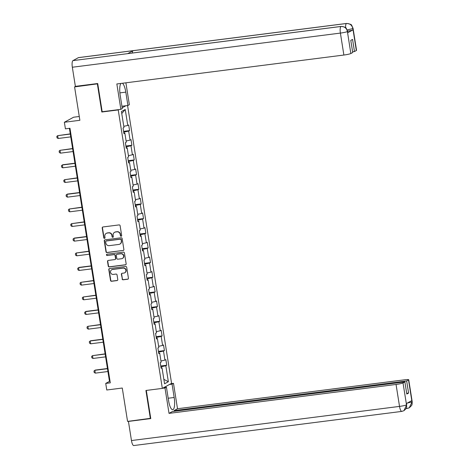 <?xml version="1.0" encoding="UTF-8"?>
<svg xmlns="http://www.w3.org/2000/svg" width="469" height="469" viewBox="0 0 469 469"><rect width="100%" height="100%" fill="white"/><g stroke="black" fill="none" stroke-linecap="round" stroke-linejoin="round"><path stroke-width="0.7" d="M121.149 236.253A0.657 0.627 -118.6 0 0 121.67 235.526L120.117 225.724A0.938 0.897 -118.6 0 0 119.073 224.915L102.969 226.967A0.938 0.897 -118.6 0 0 102.219 228.004L103.772 237.806A0.657 0.627 -118.6 0 0 104.71 238.305A0.657 0.627 -118.6 0 0 105.021 237.648L104.822 236.382A3.007 2.873 -118.6 0 1 107.219 233.064L108.562 232.894A3.007 2.873 -118.6 0 1 111.892 235.479L112.091 236.751A0.657 0.627 -118.6 0 0 113.035 237.244A0.657 0.627 -118.6 0 0 113.346 236.587L113.146 235.321A3.007 2.873 -118.6 0 1 115.544 232.003L116.887 231.833A3.007 2.873 -118.6 0 1 120.216 234.418L120.416 235.69A0.657 0.627 -118.6 0 0 121.149 236.253M114.571 232.319L114.817 232.178A3.007 2.873 -118.6 0 1 115.79 231.868L117.133 231.698A3.007 2.873 -118.6 0 1 120.469 234.283L120.668 235.549A0.657 0.627 -118.6 0 0 121.477 236.1M102.793 227.008A0.938 0.897 -118.6 0 0 102.465 227.87L104.018 237.672A0.657 0.627 -118.6 0 0 104.827 238.223M106.246 233.38L106.492 233.24A3.007 2.873 -118.6 0 1 107.471 232.929L108.808 232.753A3.007 2.873 -118.6 0 1 112.144 235.344L112.343 236.611A0.657 0.627 -118.6 0 0 113.152 237.162M122.116 278.985A0.938 0.897 -118.6 0 0 123.159 279.794L127.679 279.219A0.938 0.897 -118.6 0 0 128.424 278.181L126.7 267.295A0.938 0.897 -118.6 0 0 125.663 266.486L109.553 268.538A0.938 0.897 -118.6 0 0 108.802 269.575L110.526 280.462A0.938 0.897 -118.6 0 0 111.569 281.271L117.027 280.579A0.938 0.897 -118.6 0 0 117.778 279.542L117.039 274.881A0.938 0.897 -118.6 0 0 115.995 274.072L113.287 274.418A2.515 2.398 -118.6 0 1 111.692 269.745A2.515 2.398 -118.6 0 1 112.507 269.482L123.113 268.127A2.515 2.398 -118.6 0 1 124.707 272.8A2.515 2.398 -118.6 0 1 123.892 273.064L122.128 273.292A0.938 0.897 -118.6 0 0 121.377 274.33L122.368 278.85A0.938 0.897 -118.6 0 0 123.406 279.659L127.926 279.084A0.938 0.897 -118.6 0 0 128.101 279.043M97.751 83.804L74.583 86.912L79.871 120.287L64.37 122.262L65.414 128.84L69.969 128.26L110.291 382.839L105.73 383.419L106.774 390.003L122.274 388.027L127.562 421.402L150.731 418.289M97.376 84.01L101.814 112.021L118.229 109.934L162.333 388.391L145.918 390.484L150.356 418.495M123.13 250.522A0.938 0.897 -118.6 0 0 123.88 249.485L122.157 238.598A0.938 0.897 -118.6 0 0 121.113 237.789L105.003 239.841A0.938 0.897 -118.6 0 0 104.259 240.878L105.982 251.765A0.938 0.897 -118.6 0 0 107.02 252.574L123.382 250.387A0.938 0.897 -118.6 0 0 123.552 250.346M124.426 252.943L126.155 263.836A0.938 0.897 -118.6 0 1 125.405 264.874L109.295 266.925A0.938 0.897 -118.6 0 1 108.251 266.116L107.518 261.456A0.938 0.897 -118.6 0 1 108.263 260.418L114.799 259.586A0.938 0.897 -118.6 0 0 115.544 258.548L115.057 255.458A0.938 0.897 -118.6 0 0 114.014 254.649L107.213 255.517A0.657 0.627 -118.6 0 1 106.797 254.292A0.657 0.627 -118.6 0 1 107.008 254.221L123.388 252.134A0.938 0.897 -118.6 0 1 124.426 252.943M74.583 86.912L75.644 86.331M127.574 105.537L171.572 383.343L162.333 388.391M118.229 109.934L118.833 109.605M122.18 107.776L125.885 105.748M160.756 366.008L166.735 365.245L165.844 359.606L164.936 360.104L163.505 351.082L164.414 350.583L163.523 344.944L162.608 345.442L161.184 336.414L162.092 335.915L161.201 330.276L160.287 330.774L158.856 321.752L159.771 321.253L158.874 315.608L157.965 316.106L156.535 307.084L157.449 306.585L156.552 300.946L155.644 301.444L154.213 292.416L155.122 291.917L154.231 286.278L153.322 286.776L151.892 277.754L152.8 277.255L151.909 271.615L150.995 272.114L149.564 263.086L150.479 262.587L149.588 256.948L148.673 257.446L147.243 248.423L148.157 247.925L147.26 242.285L146.351 242.778L144.921 233.755L145.836 233.257L144.939 227.617L144.03 228.116L142.599 219.087L143.508 218.589L142.617 212.949L141.702 213.448L140.278 204.425L141.187 203.927L140.295 198.287L139.381 198.786L137.95 189.757L138.865 189.259L137.974 183.619L137.059 184.118L135.629 175.095L136.543 174.597L135.647 168.957L134.738 169.456L133.307 160.427L134.222 159.929L133.325 154.289L132.416 154.788L130.986 145.759L131.895 145.267L131.003 139.621L130.089 140.12L128.664 131.097L129.573 130.599L128.682 124.959L127.767 125.458L125.235 109.476L121.442 111.546L123.974 127.527L123.06 128.025L123.957 133.671L124.865 133.173L123.869 133.137M166.735 365.245L165.827 365.744L168.359 381.725L164.56 383.8L162.028 367.819L161.119 368.317L160.228 362.678L161.137 362.179L159.706 353.151L158.798 353.649L157.901 348.01L158.815 347.511L157.385 338.489L156.47 338.987L155.579 333.348L156.494 332.849L155.063 323.821L154.149 324.319L153.257 318.68L154.166 318.181L152.742 309.159L151.827 309.657L150.936 304.012L151.845 303.519L150.414 294.491L149.505 294.989L148.609 289.35L149.523 288.851L148.093 279.829L147.184 280.321L146.287 274.682L147.202 274.183L145.771 265.161L144.857 265.659L143.965 260.019L144.88 259.521L143.45 250.493L142.535 250.991L141.644 245.351L142.553 244.853L141.128 235.831L140.213 236.329L139.322 230.689L140.231 230.191L138.801 221.163L137.892 221.661L136.995 216.021L137.909 215.523L136.479 206.501L135.57 206.999L134.673 201.353L135.588 200.855L134.157 191.833L133.243 192.331L132.352 186.691L133.26 186.193L131.836 177.165L130.921 177.663L130.03 172.023L130.939 171.525L129.508 162.503L128.6 163.001L127.709 157.361L128.617 156.863L127.187 147.835L126.278 148.333L125.381 142.693L126.296 142.195L124.865 133.173M159.02 353.134L158.557 352.131M160.943 360.972L164.936 360.104M158.856 352.09L163.505 351.082M159.706 353.151L158.71 353.122M156.699 338.466L156.535 337.422L156.23 337.463M158.622 346.31L162.608 345.442M156.535 337.422L161.184 336.414M157.385 338.489L156.388 338.46M154.377 323.803L153.908 322.795M156.3 331.642L160.287 330.774M154.213 322.76L158.856 321.752M155.063 323.821L154.067 323.792M152.056 309.135L151.892 308.092L151.587 308.133M153.979 316.974L157.965 316.106M151.892 308.092L156.535 307.084M152.742 309.159L151.745 309.13M149.734 294.473L149.265 293.465M151.657 302.312L155.644 301.444M149.564 293.43L154.213 292.416M150.414 294.491L149.423 294.462M147.407 279.805L147.243 278.762L146.938 278.803M149.33 287.644L153.322 286.776M147.243 278.762L151.892 277.754M148.093 279.829L147.096 279.794M145.085 265.137L144.616 264.135M147.008 272.981L150.995 272.114M144.921 264.1L149.564 263.086M145.771 265.161L144.774 265.132M142.764 250.475L142.599 249.432L142.295 249.473M144.687 258.313L148.673 257.446M142.599 249.432L147.243 248.423M143.45 250.493L142.453 250.464M140.442 235.807L140.278 234.764L139.973 234.805M142.365 243.646L146.351 242.778M140.278 234.764L144.921 233.755M141.128 235.831L140.131 235.801M138.115 221.145L137.652 220.137M140.043 228.983L144.03 228.116M137.95 220.102L142.599 219.087M138.801 221.163L137.81 221.133M135.793 206.477L135.629 205.434L135.324 205.475M137.716 214.315L141.702 213.448M135.629 205.434L140.278 204.425M136.479 206.501L135.482 206.466M133.472 191.809L133.003 190.807M135.394 199.653L139.381 198.786M133.307 190.772L137.95 189.757M134.157 191.833L133.161 191.803M131.15 177.147L130.986 176.104L130.681 176.145M133.073 184.985L137.059 184.118M130.986 176.104L135.629 175.095M131.836 177.165L130.839 177.135M128.828 162.479L128.359 161.477M130.751 170.317L134.738 169.456M128.658 161.436L133.307 160.427M129.508 162.503L128.518 162.473M126.501 147.817L126.038 146.809M128.424 155.655L132.416 154.788M126.337 146.774L130.986 145.759M127.187 147.835L126.19 147.805M124.179 133.149L124.015 132.106L123.71 132.147M126.102 140.987L130.089 140.12M124.015 132.106L128.664 131.097M123.781 126.325L127.767 125.458M121.758 113.568L125.235 109.476M79.267 116.494L73.61 117.215L64.37 122.262M69.4 128.33L109.476 381.373L105.73 383.419M161.348 367.796L160.879 366.793M163.857 379.368L168.359 381.725M161.178 366.758L165.827 365.744M162.028 367.819L161.037 367.79M110.051 381.303L109.476 381.373M123.587 131.361L129.573 130.599M125.909 146.029L131.895 145.267M128.236 160.691L134.222 159.929M130.558 175.359L136.543 174.597M132.879 190.021L138.865 189.259M135.201 204.689L141.187 203.927M137.523 219.357L143.508 218.589M139.85 234.019L145.836 233.257M142.171 248.687L148.157 247.925M144.493 263.349L150.479 262.587M146.815 278.017L152.8 277.255M149.142 292.679L155.122 291.917M151.464 307.347L157.449 306.585M153.785 322.015L159.771 321.253M156.107 336.678L162.092 335.915M158.428 351.345L164.414 350.583M101.814 112.021L102.418 111.692M104.833 239.882A0.938 0.897 -118.6 0 0 104.505 240.738L106.228 251.63A0.938 0.897 -118.6 0 0 107.272 252.439L123.382 250.387M121.066 239.77A0.657 0.627 -118.6 0 0 120.334 239.208L106.193 241.007A0.657 0.627 -118.6 0 0 105.672 241.734L105.883 243.071A3.007 2.873 -118.6 0 0 109.213 245.656L118.88 244.425A3.007 2.873 -118.6 0 0 121.278 241.107L121.313 239.636A0.657 0.627 -118.6 0 0 120.586 239.067L120.334 239.208M105.982 241.078L106.228 240.937A0.657 0.627 -118.6 0 1 106.445 240.873L120.586 239.067M119.853 244.115L120.105 243.974A3.007 2.873 -118.6 0 0 121.524 240.972L121.278 241.107M121.313 239.636L121.524 240.972M108.093 260.459A0.938 0.897 -118.6 0 0 107.764 261.321L108.503 265.976A0.938 0.897 -118.6 0 0 109.547 266.785L125.657 264.733A0.938 0.897 -118.6 0 0 125.827 264.692M115.104 259.486L115.351 259.351A0.938 0.897 -118.6 0 0 115.796 258.413L115.31 255.324A0.938 0.897 -118.6 0 0 114.266 254.515L107.213 255.517M106.932 254.239A0.657 0.627 -118.6 0 0 107.465 255.376M121.577 258.724A2.515 2.398 -118.6 0 0 123.47 255.517A2.515 2.398 -118.6 0 0 120.797 253.788L117.057 254.262A0.938 0.897 -118.6 0 0 116.312 255.3L116.799 258.39A0.938 0.897 -118.6 0 0 117.842 259.199L121.577 258.724M122.391 258.46L122.644 258.325A2.515 2.398 -118.6 0 0 121.043 253.647L120.797 253.788M116.752 254.362L117.004 254.221A0.938 0.897 -118.6 0 1 117.309 254.128L121.043 253.647M121.952 273.333A0.938 0.897 -118.6 0 0 121.629 274.189L122.368 278.85M124.707 272.8L124.959 272.665A2.515 2.398 -118.6 0 0 123.365 267.992L123.113 268.127M111.692 269.745L111.944 269.605A2.515 2.398 -118.6 0 1 112.759 269.341L123.365 267.992M109.377 268.579A0.938 0.897 -118.6 0 0 109.054 269.441L110.778 280.327A0.938 0.897 -118.6 0 0 111.815 281.136L117.279 280.439A0.938 0.897 -118.6 0 0 117.449 280.398M70.28 133.87L57.687 135.664L58.133 138.484L70.755 136.878M58.133 138.484L57.025 137.827L56.802 136.42L57.687 135.664L70.309 134.058M119.894 92.891L125.809 92.141A10.769 3.002 82.7 0 0 122.438 83.248M120.926 83.441A10.769 3.002 82.7 0 0 120.187 95.207L122.303 108.562L120.867 109.341L116.845 83.963L343.877 55.037L340.4 33.088L72.337 67.237L75.368 86.366L97.71 83.523L102.178 111.728L120.867 109.341M125.809 92.141L127.92 105.49L129.356 104.704L125.891 82.808M121.934 106.252L127.92 105.49M356.34 50.523L352.864 28.574A5.739 0.598 171 0 0 353.069 28.369L356.546 50.324A5.739 0.598 171 0 1 356.34 50.523L354.482 51.537L352.594 51.778M72.337 67.237A5.886 1.641 -97.3 0 1 72.959 60.618L127.668 53.648A5.886 1.641 -97.3 0 1 127.826 53.595L341.18 26.416A5.886 1.641 -97.3 0 0 341.022 26.469C344.387 26.375 346.509 28.029 347.388 31.411L350.847 53.525A5.739 0.598 171 0 1 343.877 55.037M132.276 53.032A5.886 1.641 -97.3 0 1 133.085 50.687L78.382 57.658L72.959 60.618M78.382 57.658A5.886 1.641 -97.3 0 1 78.552 57.599L346.614 23.45A5.886 1.641 -97.3 0 0 346.444 23.509C349.815 23.427 351.938 25.068 352.817 28.439L353.005 29.875A5.739 0.598 171 0 1 347.605 31.165M345.594 27.706A5.886 1.641 -97.3 0 1 346.444 23.509L133.085 50.687L127.668 53.648L341.022 26.469A5.886 1.641 -97.3 0 0 340.4 33.088A5.739 0.598 -9 0 0 347.371 31.575M354.482 51.537L352.559 39.414L350.789 40.381L352.711 52.51L350.847 53.525M347.635 32.807L347.635 31.335L347.834 32.607A5.739 0.598 171 0 1 347.635 32.807L353.005 29.875M347.236 29.922L352.805 28.603M162.473 388.309L165 387.992L166.436 387.206L168.553 400.555A10.769 3.002 82.7 0 0 172.721 409.701A10.769 3.002 82.7 0 0 174.169 397.483L172.053 384.134L173.489 383.349L177.511 408.734L404.548 379.814A5.739 0.598 -9 0 1 408.716 379.732A5.739 0.598 -9 0 1 408.517 379.937L406.658 380.951L174.151 410.568L177.511 408.734M165 387.992L169.022 413.371L172.381 411.536L404.882 381.918L403.023 382.933L406.547 405.005L406.359 403.586L411.729 400.649L411.993 401.886L408.517 379.937M174.269 411.295L174.151 410.568M169.532 384.457L172.053 384.134M170.968 383.671L173.489 383.349M163.91 387.529L166.436 387.206M169.022 413.371L396.053 384.451A5.739 0.598 -9 0 0 403.023 382.933M406.559 404.853L406.682 406.986C406.043 407.749 407.772 407.18 403.967 410.674L401.81 411.401L133.747 445.55A5.886 1.641 -97.3 0 1 131.467 440.549L128.436 421.42L128.746 421.25M404.882 381.918L406.805 394.048L408.575 393.081L406.658 380.951M128.436 421.42L150.778 418.577L146.316 390.431M408.575 393.081L406.687 393.321M165.141 386.855L165.217 387.359M164.795 387.417L164.736 387.077M403.967 410.674L406.547 405.023M409.144 407.848L407.244 408.435A5.886 1.641 -97.3 0 0 407.403 408.382L409.267 407.778L411.981 402.044M72.601 148.538L60.009 150.332L60.454 153.152L73.076 151.546M60.454 153.152L59.346 152.495L59.123 151.082L60.009 150.332L72.631 148.726M74.923 163.206L62.782 164.754L62.33 164.994L62.776 167.814L75.398 166.208M62.776 167.814L61.668 167.163L61.445 165.75L62.33 164.994L74.952 163.388M77.244 177.868L64.652 179.662L65.103 182.482L77.725 180.876M65.103 182.482L63.989 181.825L63.766 180.418L64.652 179.662L77.274 178.056M79.572 192.536L67.425 194.084L66.979 194.33L67.425 197.15L80.047 195.538M67.425 197.15L66.311 196.493L66.088 195.081L66.979 194.33L79.601 192.718M81.893 207.198L69.301 208.992L69.746 211.812L82.368 210.206M69.746 211.812L68.638 211.156L68.415 209.749L69.301 208.992L81.923 207.386M84.215 221.866L71.622 223.66L72.068 226.48L84.69 224.874M72.068 226.48L70.96 225.824L70.737 224.411L71.622 223.66L84.244 222.048M86.536 236.534L74.395 238.076L73.944 238.322L74.389 241.142L87.017 239.536M74.389 241.142L73.281 240.486L73.058 239.079L73.944 238.322L86.566 236.716M88.864 251.196L76.265 252.99L76.717 255.81L89.339 254.204M76.717 255.81L75.603 255.154L75.38 253.747L76.265 252.99L88.893 251.384M91.185 265.864L79.038 267.412L78.593 267.658L79.038 270.478L91.66 268.866M79.038 270.478L77.93 269.822L77.702 268.409L78.593 267.658L91.215 266.046M93.507 280.526L80.914 282.32L81.36 285.14L93.982 283.534M81.36 285.14L80.252 284.484L80.029 283.077L80.914 282.32L93.536 280.714M95.828 295.194L83.236 296.988L83.681 299.808L96.303 298.202M83.681 299.808L82.573 299.152L82.351 297.739L83.236 296.988L95.858 295.376M98.15 309.862L86.009 311.404L85.557 311.651L86.003 314.47L98.631 312.864M86.003 314.47L84.895 313.814L84.672 312.407L85.557 311.651L98.179 310.044M100.477 324.525L87.879 326.318L88.33 329.138L100.952 327.532M88.33 329.138L87.216 328.482L86.994 327.069L87.879 326.318L100.507 324.712M102.799 339.193L90.652 340.74L90.206 340.986L90.652 343.806L103.274 342.194M90.652 343.806L89.544 343.15L89.315 341.737L90.206 340.986L102.828 339.374M105.12 353.855L92.528 355.649L92.973 358.468L105.595 356.862M92.973 358.468L91.865 357.812L91.643 356.405L92.528 355.649L105.15 354.042M107.442 368.523L95.301 370.07L94.849 370.317L95.295 373.136L107.917 371.524M95.295 373.136L94.187 372.48L93.964 371.067L94.849 370.317L107.471 368.704M131.467 440.549L399.529 406.4L396.053 384.451M168.183 398.245L174.169 397.483M406.048 408.587L407.244 408.435A5.886 1.641 -97.3 0 1 406.406 407.866M401.81 411.401A5.886 1.641 -97.3 0 1 399.529 406.4A5.739 0.598 -9 0 0 406.5 404.888M408.716 379.732L412.192 401.687A5.739 0.598 171 0 1 411.993 401.886M407.262 403.088L411.929 401.921M353.069 28.369L351.738 25.443C351.756 24.611 350.05 23.948 346.614 23.45M347.635 31.335L346.292 28.398C346.31 27.571 344.604 26.909 341.18 26.416M406.764 404.653L406.576 403.469M412.192 401.687L412.116 404.014C411.389 404.835 413.406 404.038 409.267 407.778"/></g></svg>
